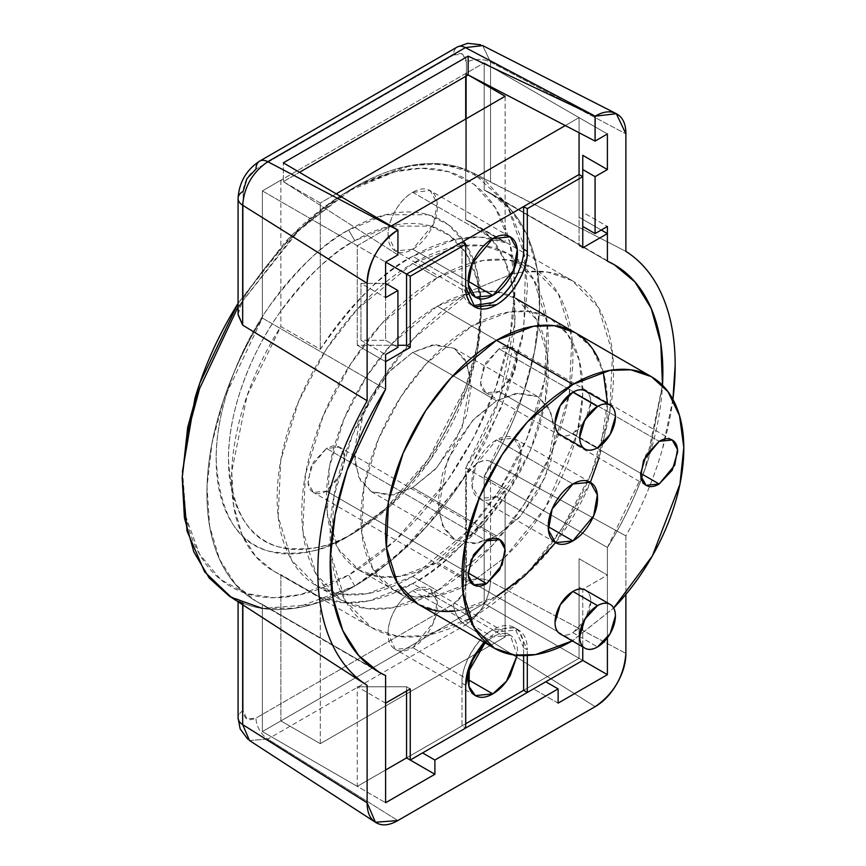 <?xml version="1.0" encoding="UTF-8"?>
<svg xmlns="http://www.w3.org/2000/svg" width="866" height="866" viewBox="0 0 866 866"><rect width="100%" height="100%" fill="white"/><g stroke="black" fill="none" stroke-linecap="round" stroke-linejoin="round"><path stroke-width="0.65" stroke-dasharray="4.33 3.25" d="M462 683.209L465.702 685.342L462 683.209C462 673.38 465.01 663.259 471.028 652.845C477.036 642.42 484.3 634.756 492.808 629.853C477.567 637.062 460.625 666.398 462 683.209L462 725.892L406.555 757.902L465.702 723.76L462 725.892L465.702 728.025L462 725.892L462 683.209M484.018 642.247L496.499 631.985L492.808 629.853C501.317 624.938 508.58 624.213 514.588 627.688C520.607 631.162 523.616 637.809 523.616 647.638L527.307 649.771C527.307 639.942 524.298 633.295 518.29 629.82C512.271 626.356 505.008 627.071 496.499 631.985L483.942 642.204M473.486 223.655L572.058 280.573C558.776 272.898 543.447 269.921 526.084 271.643L547.821 272.141L572.058 280.573L598.438 307.484L612.522 353.133L609.794 411.978L591.175 473.518L562.348 527.805L530.035 569.741L471.862 617.75L412.714 583.608C439.712 570.781 470.519 539.799 505.127 490.665L465.702 467.9L499.487 398.771L514.848 322.78L512.867 288.421L504.51 259.692L490.86 237.988L473.486 223.655L465.702 219.812L505.127 242.577L480.478 237.143L455.992 239.178L412.714 256.347L471.862 290.5L511.871 274.057L522.999 272L511.893 274.024M471.862 326.071L496.499 340.295L471.862 326.071L426.332 363.644L401.045 396.455L378.485 438.943L363.915 487.103L361.772 533.164L372.802 568.886L393.445 589.952L414.002 596.782L434.894 596.198L471.862 582.179L504.456 557.715L471.862 582.179L478.681 586.12L471.862 582.179C457.151 590.677 443.002 595.592 429.417 596.934C415.832 598.287 403.837 595.949 393.445 589.952C383.043 583.944 375.032 574.721 369.403 562.283C363.774 549.845 360.96 535.134 360.96 518.149C360.96 501.176 363.774 483.206 369.403 464.273C375.032 445.34 383.043 426.862 393.445 408.849C403.837 390.837 415.832 374.664 429.417 360.321C443.002 345.978 457.151 334.557 471.862 326.071L508.829 312.052L529.711 311.468L550.278 318.298C539.875 312.301 527.892 309.963 514.296 311.316C500.71 312.658 486.562 317.573 471.862 326.071M504.51 557.661L545.385 507.552L577.081 433.823L582.688 394.744L579.289 360.321L567.674 334.319L550.278 318.298L574.927 332.533L591.63 347.602L603.191 371.785M607.391 402.593L598.991 458.103M590.385 482.308L555.539 542.679M454.065 611.169C467.651 609.816 481.799 604.901 496.499 596.414L478.801 586.185L496.499 596.414C511.211 587.917 525.359 576.507 538.944 562.164C552.53 547.821 564.524 531.637 574.927 513.625C585.319 495.623 593.34 477.144 598.958 458.201C604.587 439.268 607.402 421.309 607.402 404.325C607.402 387.34 604.587 372.629 598.958 360.191M485.079 642.853L492.808 636.965L412.714 590.72C405.905 594.65 400.103 600.777 395.286 609.112C390.479 617.447 388.065 625.544 388.065 633.403L395.286 649.359L412.714 647.638L468.16 679.648L412.714 647.638L433.465 622.546L437.178 601.61L430.142 588.988L412.714 590.72L492.808 636.965L510.236 635.233L517.208 655.378L517.457 651.189C517.457 643.33 515.043 638.015 510.236 635.233C505.419 632.461 499.617 633.035 492.808 636.965L485.025 642.821M412.714 192.317L492.808 238.561L412.714 192.317C405.905 196.246 400.103 202.384 395.286 210.719C390.479 219.055 388.065 227.152 388.065 235A34.857 20.124 -60 0 1 412.714 192.317L430.142 190.596C425.325 187.814 419.523 188.387 412.714 192.317M468.16 281.244L412.714 249.235L433.465 224.153L437.178 203.218L430.142 190.596C434.949 193.367 437.362 198.693 437.362 206.552C437.362 214.411 434.949 222.508 430.142 230.843C425.325 239.168 419.523 245.305 412.714 249.235L468.16 281.244M662.501 385.229L648.363 459.099C638.697 489.626 625.046 519.091 607.402 547.496L607.402 575.067L582.764 589.302L582.764 646.934L582.764 589.302L607.402 575.067L607.402 547.496L484.181 476.354L484.181 603.526L484.181 476.354A235.26 135.821 120 0 0 491.661 193.908A235.26 135.821 120 0 0 484.181 190.011L607.402 261.153L484.181 190.011C501.825 198.043 515.476 211.748 525.142 231.114C534.798 250.49 539.637 273.84 539.637 301.173C539.637 328.495 534.798 357.431 525.142 387.957C515.476 418.484 501.825 447.949 484.181 476.354L607.402 547.496L484.181 476.354L522.663 395.502L534.582 351.066L539.54 307.56L536.888 268.016L526.972 234.989L511.059 210.016L490.903 193.475L484.181 190.011L607.402 261.153L484.181 190.011L484.181 62.839L484.181 190.011C501.825 198.043 515.476 211.748 525.142 231.114C534.798 250.49 539.637 273.84 539.637 301.173C539.637 328.495 534.798 357.431 525.142 387.957C515.476 418.484 501.825 447.949 484.181 476.354L484.181 603.526L579.062 658.301L523.616 690.321L579.062 658.312L579.062 558.711L607.402 575.067L579.062 558.711L579.062 658.301L582.764 660.444L484.181 603.526L465.702 614.2L505.127 636.965L320.301 743.678L280.865 720.913L262.376 731.586L262.376 604.414C244.742 596.382 231.092 582.677 221.425 563.301C211.759 543.935 206.931 520.585 206.931 493.252C206.931 465.919 211.759 436.994 221.425 406.468C231.092 375.941 244.742 346.476 262.376 318.071L262.376 190.899L357.268 245.673L391.205 226.08L357.268 245.673L357.268 345.274L385.608 361.642L357.268 345.274L397.927 345.274L357.268 345.274L357.268 245.673L262.376 190.899L280.865 180.225L320.301 202.99L336.181 193.822L320.301 202.99L320.301 349.29L320.301 202.99L280.865 180.225L280.865 326.525L280.865 180.225L262.376 190.899L262.376 318.071L262.376 190.899L385.608 262.041L262.376 190.899L484.181 62.839L579.062 117.624L579.062 132.747L579.062 117.624L484.181 62.839L484.181 190.011L484.181 62.839L607.402 133.981L484.181 62.839L262.376 190.899L262.376 318.071A235.26 135.821 120 0 0 254.907 600.506A235.26 135.821 120 0 0 262.376 604.414L385.608 675.556L262.376 604.414L385.608 675.556L262.376 604.414L262.376 731.586L357.257 786.36L385.608 770.004L357.257 786.36L262.376 731.586L262.376 604.414C244.742 596.382 231.092 582.677 221.425 563.301C211.759 543.935 206.931 520.585 206.931 493.252C206.931 465.919 211.759 436.994 221.425 406.468C231.092 375.941 244.742 346.476 262.376 318.071L385.608 389.213L262.376 318.071L223.904 398.923L211.986 443.36L207.017 486.865L209.68 526.409L219.585 559.436L235.509 584.398L255.654 600.95L262.376 604.414L262.376 731.586L385.608 802.728L262.376 731.586L484.181 603.526L465.702 614.2L505.127 636.965L505.127 490.665L465.702 467.9L465.702 614.2L465.702 467.9C481.344 443.316 493.468 417.715 502.074 391.086C510.68 364.456 514.989 339.234 514.989 315.397C514.989 291.571 510.68 271.307 502.074 254.615C493.468 237.923 481.344 226.318 465.702 219.812L465.702 119.043L465.702 219.812L505.127 242.577C492.278 237.23 477.902 235.736 462 238.107C446.098 240.477 429.666 246.561 412.714 256.347C395.751 266.143 379.33 279.025 363.428 295.014C347.526 311.013 333.15 329.102 320.301 349.29L280.865 326.525C265.223 351.098 253.089 376.699 244.483 403.329C235.877 429.958 231.579 455.191 231.579 479.028C231.579 502.854 235.877 523.118 244.483 539.81C253.089 556.502 265.223 568.096 280.865 574.613L280.865 720.913L262.376 731.586L484.181 603.526L582.753 660.444L484.181 603.526L484.181 476.354L607.402 547.496C625.046 519.091 638.697 489.626 648.363 459.099L662.501 385.229A235.26 135.821 -60 0 1 607.402 547.496L607.402 637.852L607.402 547.496L644.715 470.011L662.49 385.218M527.307 655.519L527.307 649.771L527.307 655.519M565.292 125.57L579.062 117.624L565.292 125.57M601.242 230.02L579.062 217.214L579.062 117.624L579.062 217.214L601.242 230.02M523.616 690.321L579.062 658.301L579.062 558.711L579.062 587.159L582.764 589.302L579.062 587.159L579.062 658.301L523.616 690.321M385.608 703.127L357.268 686.76L357.268 786.36L385.608 770.004L357.268 786.36L357.268 686.76L385.608 703.127M406.555 757.902L465.702 723.76L406.555 757.902M523.616 655.638L523.616 647.638L514.588 627.688L492.808 629.853L496.499 631.985L518.29 629.82L527.307 649.771L523.616 647.638L523.616 655.638M468.16 74.931L465.702 73.513L484.181 62.839L465.702 73.513L465.702 76.36L465.702 73.513L468.16 74.931M388.065 235L395.286 250.956L412.714 249.235C405.905 253.164 400.103 253.738 395.286 250.956C390.479 248.185 388.065 242.859 388.065 235M388.065 633.403A34.857 20.124 -60 0 1 412.714 590.72C419.523 586.791 425.325 586.217 430.142 588.988C434.949 591.77 437.362 597.085 437.362 604.944C437.362 612.803 434.949 620.9 430.142 629.236C425.325 637.571 419.523 643.709 412.714 647.638C405.905 651.568 400.103 652.141 395.286 649.359C390.479 646.577 388.065 641.262 388.065 633.403M505.127 96.278L505.127 242.577L505.127 96.278M320.301 743.678L320.301 597.378C333.15 602.725 347.526 604.208 363.428 601.848C379.33 599.478 395.751 593.394 412.714 583.608C429.666 573.812 446.098 560.93 462 544.93C477.902 528.942 492.278 510.853 505.127 490.665L505.127 636.965L320.301 743.678L280.865 720.913L280.865 574.613L320.301 597.378L320.301 743.678M385.608 389.213L262.376 318.071L385.608 389.213M496.499 596.414L459.543 610.433L438.651 611.006L418.083 604.176L393.445 589.952M412.714 256.347C385.706 269.174 354.908 300.156 320.301 349.29L280.865 326.525L247.081 395.654L231.72 471.645L233.701 506.004L242.058 534.733L255.708 556.427L273.082 570.77L320.301 597.378L344.949 602.812L369.425 600.777L412.714 583.608L471.862 617.75L424.621 635.666L397.938 636.402L371.655 627.677L345.274 600.766L331.191 555.117L333.93 496.272L352.549 434.732L381.376 380.445L413.688 338.509L471.862 290.5L412.714 256.347M572.058 280.573C585.351 288.248 595.592 300.026 602.779 315.917C609.967 331.819 613.561 350.611 613.561 372.315C613.561 394.008 609.967 416.957 602.779 441.162C595.592 465.356 585.351 488.965 572.058 511.979C558.776 534.993 543.447 555.658 526.084 573.985C508.732 592.312 490.654 606.904 471.862 617.75C453.07 628.608 434.992 634.886 417.629 636.607C400.265 638.329 384.948 635.352 371.655 627.677C358.372 620.002 348.132 608.224 340.944 592.333C333.746 576.431 330.152 557.639 330.152 535.935C330.152 514.242 333.746 491.293 340.944 467.088C348.132 442.894 358.372 419.285 371.655 396.271C384.948 373.257 400.265 352.592 417.629 334.265C434.992 315.938 453.07 301.346 471.862 290.5L511.882 274.035M504.499 557.682L514.296 547.929C527.892 533.586 539.875 517.413 550.278 499.401C560.681 481.388 568.691 462.909 574.32 443.977C579.949 425.044 582.764 407.074 582.764 390.101C582.764 373.116 579.949 358.405 574.32 345.967C568.691 333.529 560.681 324.306 550.278 318.298M523.616 249.235C523.616 259.053 520.607 269.174 514.588 279.599M492.808 302.591C484.3 307.506 477.036 308.22 471.028 304.745C465.01 301.271 462 294.624 462 284.806L462 242.123L462 284.806L471.028 304.745L472.955 305.676M465.702 286.938L462 284.806L465.702 286.938M406.555 691.025L406.555 686.76L357.268 686.76L406.555 686.76L406.555 691.025M410.246 688.892L406.555 686.76L410.246 688.892M579.062 174.531L579.062 245.673L579.062 174.531M582.764 247.806L579.062 245.673L582.764 247.806M496.499 535.935L412.714 487.558L436.745 467.727L462 427.988L470.812 378.258L464.999 359.412L454.098 348.294L432.221 344.993L412.714 352.386L496.499 400.763L516.017 393.37L537.894 396.671L548.784 407.789L554.608 426.635L545.786 476.365L520.531 516.104L496.499 535.935L474.103 543.729L455.115 540.038L442.429 525.435L437.969 502.15L442.429 473.713L455.115 444.453L474.103 418.841L496.499 400.763L518.907 392.98L537.894 396.671L550.581 411.274L555.03 434.559L550.581 462.996L537.894 492.245L518.907 517.857L496.499 535.935L476.993 543.339L455.115 540.038L444.226 528.92L438.402 510.063L447.224 460.344L472.479 420.595L496.499 400.763L412.714 352.386L390.317 370.464L371.33 396.076L358.643 425.336L354.183 453.773L358.643 477.058L371.33 491.661L390.317 495.352L412.714 487.558L435.111 469.491L454.098 443.868L466.785 414.619L471.245 386.182L466.785 362.897L454.098 348.294L435.111 344.603L412.714 352.386L388.682 372.218L363.428 411.967L354.616 461.686L360.429 480.543L371.33 491.661L393.207 494.962L412.714 487.558L496.499 535.935M558.689 433.563A25.266 14.592 120 0 0 572.902 433.487L597.551 447.722L572.902 433.487C567.966 436.345 563.755 436.756 560.27 434.743M558.689 632.765A25.266 14.592 120 0 0 572.902 632.689L597.551 646.924L572.902 632.689C567.966 635.547 563.755 635.958 560.27 633.944M496.499 439.896L572.902 484.007L496.499 439.896L475.759 464.977L472.046 485.913L479.082 498.535L496.499 496.813L517.251 471.721L520.964 450.785L513.928 438.174L496.499 439.896C489.701 443.825 483.888 449.952 479.082 458.287C474.265 466.622 471.862 474.72 471.862 482.579C471.862 490.437 474.265 495.763 479.082 498.535C483.888 501.317 489.701 500.743 496.499 496.813L548.254 526.69L496.499 496.813C503.308 492.884 509.121 486.746 513.928 478.411C518.745 470.076 521.148 461.979 521.148 454.12C521.148 446.271 518.745 440.946 513.928 438.174C509.121 435.392 503.308 435.966 496.499 439.896M498.968 348.836L659.156 441.314L498.968 348.836L485.902 362.627L480.489 380.845C480.489 386.745 482.286 390.728 485.902 392.818C489.507 394.896 493.869 394.463 498.968 391.519L514.534 372.705L517.316 357.009L512.033 347.537L498.968 348.836L483.401 367.649L480.619 383.346L485.902 392.818L498.968 391.519L512.044 377.728L517.457 359.509C517.457 353.609 515.649 349.626 512.044 347.537C508.429 345.458 504.077 345.891 498.968 348.836M640.678 473.334L498.968 391.519L640.678 473.334M326.46 448.436L486.649 540.914L326.46 448.436L313.384 462.228L307.971 480.446C307.971 486.346 309.779 490.329 313.384 492.418C316.999 494.497 321.351 494.064 326.46 491.119L342.016 472.306L344.809 456.599L339.526 447.137L326.46 448.436L310.894 467.25L308.112 482.947L313.384 492.418L326.46 491.119L339.526 477.318L344.939 459.11C344.939 453.21 343.131 449.227 339.526 447.137C335.921 445.059 331.559 445.481 326.46 448.436M468.16 572.935L326.46 491.119L468.16 572.935M437.362 306.153L391.833 343.726L366.545 376.537L343.986 419.025L329.405 467.185L327.272 513.246L338.292 548.968L358.935 570.034L379.503 576.853L400.395 576.28L437.362 562.261L478.681 586.12L437.362 562.261L482.892 524.688L508.169 491.866L530.739 449.378L545.309 401.229L547.442 355.168L536.422 319.446L515.779 298.38L495.211 291.55L474.319 292.134L437.362 306.153L496.499 340.295L437.362 306.153C452.063 297.655 466.211 292.74 479.796 291.398C493.382 290.045 505.376 292.372 515.779 298.38C526.171 304.388 534.192 313.611 539.821 326.049C545.439 338.487 548.254 353.198 548.254 370.183C548.254 387.156 545.439 405.115 539.821 424.059C534.192 442.991 526.171 461.47 515.779 479.483C505.376 497.495 493.382 513.668 479.796 528.011C466.211 542.354 452.063 553.775 437.362 562.261C422.651 570.748 408.503 575.673 394.918 577.016C381.332 578.358 369.338 576.031 358.935 570.034C348.543 564.026 340.522 554.803 334.904 542.365C329.275 529.927 326.46 515.216 326.46 498.231C326.46 481.247 329.275 463.288 334.904 444.355C340.522 425.412 348.543 406.944 358.935 388.931C369.338 370.919 381.332 354.746 394.918 340.403C408.503 326.06 422.651 314.639 437.362 306.153M478.801 586.185L557.672 631.725L478.801 586.185M557.791 631.79L572.902 640.515L572.274 640.872L613.691 607.986L572.902 640.515L557.791 631.79M412.714 263.459L357.063 309.389L326.157 349.496L298.586 401.423L280.779 460.29L278.159 516.58L291.636 560.237L316.869 585.99L342.005 594.325L367.53 593.621L412.714 576.496L437.362 590.72L392.179 607.856L366.643 608.56L341.518 600.214L316.285 574.472L302.808 530.804L305.417 474.514L323.235 415.658L350.806 363.731L381.711 323.613L437.362 277.694L412.714 263.459C430.683 253.089 447.982 247.07 464.587 245.424C481.193 243.779 495.85 246.626 508.559 253.965C521.267 261.305 531.064 272.574 537.938 287.783C544.822 302.981 548.254 320.961 548.254 341.724C548.254 362.475 544.822 384.428 537.938 407.572C531.064 430.716 521.267 453.297 508.559 475.315C495.85 497.333 481.193 517.099 464.587 534.625C447.982 552.162 430.683 566.115 412.714 576.496C394.734 586.867 377.446 592.874 360.841 594.52C344.235 596.165 329.578 593.318 316.869 585.99C304.161 578.65 294.364 567.371 287.49 552.172C280.606 536.963 277.163 518.983 277.163 498.231C277.163 477.48 280.606 455.527 287.49 432.383C294.364 409.239 304.161 386.658 316.869 364.64C329.578 342.622 344.235 322.856 360.841 305.319C377.446 287.793 394.734 273.84 412.714 263.459L437.362 277.694L482.535 260.558L508.071 259.854L533.207 268.2L558.44 293.942L571.906 337.599L569.298 393.889L551.48 452.756L523.908 504.683L493.003 544.79L437.362 590.72L412.714 576.496L468.365 530.566L499.271 490.459L526.842 438.521L544.649 379.665L547.269 323.375L533.792 279.718L508.559 253.965L483.423 245.619L457.897 246.323L412.714 263.459M585.535 590.179C589.021 592.192 590.774 596.046 590.774 601.751L585.535 619.352L572.902 632.689A25.266 14.592 120 0 0 588.912 611.981A25.266 14.592 120 0 0 587.116 591.359M585.535 390.977C589.021 392.991 590.774 396.845 590.774 402.549L585.535 420.151L572.902 433.487A25.266 14.592 120 0 0 588.912 412.779A25.266 14.592 120 0 0 587.116 392.157M437.362 277.694C419.382 288.064 402.095 302.017 385.489 319.554C368.884 337.08 354.226 356.857 341.518 378.864C328.799 400.882 319.013 423.463 312.128 446.607C305.254 469.751 301.812 491.704 301.812 512.466C301.812 533.218 305.254 551.198 312.128 566.396C319.013 581.606 328.799 592.874 341.518 600.214C354.226 607.553 368.884 610.4 385.489 608.755C402.095 607.109 419.382 601.101 437.362 590.72C455.332 580.339 472.62 566.386 489.225 548.86C505.831 531.323 520.488 511.557 533.207 489.539C545.916 467.532 555.701 444.951 562.586 421.796C569.46 398.652 572.902 376.699 572.902 355.948C572.902 335.196 569.46 317.216 562.586 302.007C555.701 286.808 545.916 275.54 533.207 268.2C520.488 260.861 505.831 258.014 489.225 259.659C472.62 261.305 455.332 267.313 437.362 277.694M238.074 314.271L243.173 298.738A244.309 141.05 -60 0 1 354.8 187.056L299.993 228.992L238.074 306.867L295.36 233.539L347.266 191.592L354.789 187.056L341.388 195.283L292.34 234.751L238.074 303.327L284.979 242.285C305.362 220.776 326.579 203.651 348.641 190.91C370.691 178.179 391.908 170.797 412.292 168.783C432.675 166.759 450.656 170.256 466.254 179.262C481.853 188.268 493.869 202.103 502.312 220.754C510.756 239.417 514.978 261.478 514.978 286.949C514.978 312.42 510.756 339.353 502.312 367.758C493.869 396.163 481.853 423.875 466.254 450.894C450.656 477.902 432.675 502.172 412.292 523.681C391.908 545.19 370.691 562.315 348.641 575.056L354.789 586.022L311.738 604.587L262.376 608.43M182.455 470.552L185.995 517.121L199.526 554.186L220.722 579.614L246.518 593.556L273.992 597.724L300.946 594.52L348.641 575.056C326.579 587.787 305.362 595.169 284.979 597.183C264.606 599.207 246.615 595.711 231.016 586.704C215.417 577.698 203.402 563.863 194.958 545.212C186.526 526.55 182.304 504.488 182.304 479.017L182.412 471.84M354.8 532.384L348.641 535.935L385.727 508.407L428.118 459.456L465.518 387.481L477.025 346.508L481.106 306.51L477.025 271.21L465.518 243.519L448.436 224.792L428.118 214.736L385.727 214.736L348.641 230.02L354.8 240.694L390.165 226.113L430.575 226.113L449.963 235.704L466.244 253.565L477.22 279.967L481.106 313.622L477.22 351.758L466.244 390.826L430.586 459.456L390.165 506.134L354.8 532.384C371.546 522.718 387.654 509.706 403.134 493.371C418.603 477.036 432.264 458.612 444.106 438.109C455.949 417.596 465.074 396.552 471.483 374.978C477.902 353.415 481.106 332.955 481.106 313.622C481.106 294.278 477.902 277.521 471.483 263.361C465.074 249.191 455.949 238.691 444.106 231.85C432.264 225.008 418.603 222.356 403.134 223.893C387.654 225.431 371.546 231.027 354.8 240.694C338.054 250.371 321.935 263.372 306.467 279.707C290.987 296.042 277.337 314.466 265.494 334.98C253.641 355.493 244.515 376.526 238.107 398.1C231.698 419.664 228.494 440.123 228.494 459.456C228.494 478.801 231.698 495.558 238.107 509.717C244.515 523.887 253.641 534.387 265.494 541.228C277.337 548.07 290.987 550.722 306.467 549.185C321.935 547.658 338.054 542.051 354.8 532.384C332.847 547.009 307.582 551.869 279.014 546.966C248.369 539.334 231.525 510.171 228.494 459.456C227.996 410.235 251.898 351.661 279.014 313.622C307.582 275.734 332.847 251.421 354.8 240.694L348.641 230.02C331.072 240.163 314.174 253.803 297.947 270.939C281.721 288.064 267.388 307.387 254.972 328.907C242.545 350.416 232.976 372.488 226.253 395.102C219.531 417.726 216.175 439.181 216.175 459.456C216.175 479.742 219.531 497.311 226.253 512.174C232.976 527.037 242.545 538.046 254.972 545.223C267.388 552.389 281.721 555.171 297.947 553.569C314.174 551.956 331.072 546.078 348.641 535.935C366.199 525.803 383.097 512.163 399.334 495.027C415.561 477.902 429.882 458.579 442.299 437.059C454.726 415.55 464.295 393.478 471.017 370.865C477.74 348.24 481.106 326.785 481.106 306.51C481.106 286.224 477.74 268.655 471.017 253.792C464.295 238.929 454.726 227.92 442.299 220.743C429.882 213.577 415.561 210.795 399.334 212.397C383.097 214.01 366.199 219.888 348.641 230.02C325.616 241.278 299.116 266.771 269.164 306.499C240.716 346.4 215.645 407.843 216.175 459.456C219.347 512.64 237.013 543.231 269.164 551.231C299.116 556.373 325.616 551.274 348.641 535.935L354.8 532.384L348.641 535.935M229.079 595.949L261.781 608.333L295.338 608.159L354.789 586.022A244.309 141.05 -60 0 1 243.173 603.234L238.139 601.426L242.664 604.695L367.119 685.342L238.074 601.762M360.96 340.295L360.96 283.377L385.608 297.612L360.96 283.377L385.608 283.377L385.608 340.295L360.96 340.295L385.608 354.519L360.96 340.295L385.608 340.295L397.927 347.407L385.608 340.295L385.608 283.377L360.96 283.377L360.96 340.295M582.764 155.328L582.764 212.235L607.402 226.47L582.764 212.235L582.764 226.47L582.764 155.328M367.119 400.763L242.664 325.129M672.925 399.388L662.403 449.194C653.873 478.714 641.706 507.628 625.891 535.935L625.891 594.379L625.891 535.935L490.557 461.567C486.811 459.532 482.373 460.127 477.242 463.364L466.438 474.319A244.309 141.05 -60 0 1 354.8 586.022C334.363 597.821 314.542 605.204 295.36 608.159C276.167 611.115 258.772 609.48 243.173 603.234L243.173 710.661L246.929 718.953L255.99 718.066A17.428 10.056 -120 0 0 267.778 739.088L465.399 624.992L595.169 706.634L465.399 624.992C480.641 614.459 489.03 599.954 490.557 581.476L625.891 653.419L490.557 581.476A17.428 10.056 0 0 0 466.438 581.768L466.438 474.319C450.84 498.578 433.444 520.314 414.251 539.518C395.058 558.722 375.238 574.223 354.8 586.022L388.423 562.792L426.689 526.42L466.525 474.167L501.728 406.609L523.768 330.509L525.684 258.62L506.816 204.008L473.291 172.962L441.985 163.988L410.495 165.547L354.789 187.056C375.238 175.257 395.058 167.874 414.251 164.919C433.444 161.964 450.84 163.609 466.438 169.855L466.438 62.406L462.682 54.114L453.611 55.002A17.428 10.056 60 0 1 457.216 47.035A17.428 10.056 -120 0 0 453.611 55.002L255.99 169.108L453.611 55.002C461.394 51.43 465.659 53.898 466.438 62.406A17.428 10.056 180 0 1 490.557 62.114L490.557 182.022L625.891 251.367L477.231 174.986L490.557 182.022L490.557 62.114L482.708 45.584M672.904 399.345A252.677 145.889 -60 0 1 625.891 535.935L490.557 461.567L490.557 581.476A17.428 10.056 180 0 0 466.438 581.768C465.648 591.197 461.372 598.601 453.611 603.97A17.428 10.056 -120 0 0 465.399 624.992A17.428 10.056 60 0 1 453.611 603.97L255.99 718.066L453.611 603.97L462.671 594.401L466.438 581.768L466.438 474.319L471.31 468.192L477.242 463.364C482.86 460.268 487.287 459.673 490.557 461.567L490.557 581.476C489.03 599.954 480.641 614.459 465.399 624.992L267.778 739.088L397.84 820.557L267.778 739.088L249.484 740.517L242.664 724.593M259.594 161.13A17.428 10.056 -120 0 0 255.99 169.108C248.239 174.477 243.963 181.871 243.173 191.31L243.173 298.738C258.772 274.479 276.167 252.753 295.36 233.56C314.542 214.357 334.363 198.855 354.8 187.056A244.309 141.05 -60 0 1 466.438 169.855L477.231 174.986L466.438 169.855L466.438 62.406A17.428 10.056 0 0 1 490.557 62.114L625.891 133.884L490.557 62.114L482.6 45.541M354.789 586.022L348.641 575.056L395.21 540.481L448.436 479.017L473.962 436.919L495.406 388.628L509.858 337.188L514.978 286.949L509.858 242.621L495.406 207.862L473.962 184.339L448.436 171.706L421.525 168.253L395.21 171.706L348.641 190.91L354.789 187.056L403.166 167.106L430.499 163.522L458.45 167.106L484.949 180.225L507.227 204.657L522.23 240.759L527.546 286.798L522.23 338.974L507.227 392.406L484.949 442.558L458.45 486.281L403.166 550.116L354.789 586.022M558.115 703.127L533.467 688.903L410.246 760.045L545.797 681.78L410.246 760.034L533.467 688.892L558.115 703.127M397.927 254.929L283.334 181.644L299.495 172.312L283.334 181.644L283.334 162.83L283.334 181.644L397.927 254.929M249.495 740.517L267.778 739.088A17.428 10.056 60 0 1 255.99 718.066C248.217 721.638 243.952 719.17 243.173 710.661A17.428 10.056 0 0 0 238.074 717.773A17.428 10.056 180 0 1 243.173 710.661L243.173 603.234M238.074 314.726L239.741 305.698L243.173 298.738L243.173 191.31A17.428 10.056 0 0 0 238.074 198.411M510.236 635.233L430.142 588.988M510.236 236.84L430.142 190.596M475.38 297.2L395.286 250.956M475.38 695.604L395.286 649.359M614.135 264.617L490.914 193.475L614.135 264.617M378.875 672.092L255.654 600.95L378.875 672.092M273.082 570.77L371.655 627.677M518.29 629.82L514.588 627.688M471.028 304.745L474.72 306.878M454.098 348.294L537.894 396.671M590.331 482.275L513.928 438.174M672.232 440.025L512.033 347.537M499.714 539.626L339.526 447.137M358.935 570.034L418.083 604.176M316.869 585.99L341.518 600.214M508.559 253.965L533.207 268.2M473.572 584.896L313.384 492.418M646.09 485.296L485.902 392.818M555.474 542.646L479.082 498.535M371.33 491.661L455.115 540.038M341.388 195.283L347.266 191.592M481.106 306.51L481.106 313.622M473.291 172.962L475.477 174.077M247.698 739.077L249.549 740.408M480.5 44.729L482.557 45.649"/><path stroke-width="1.3" d="M483.942 642.204L474.72 654.977C468.712 665.391 465.702 675.512 465.702 685.342L470.379 663.789L484.018 642.247M572.274 640.872L535.545 654.599L514.848 655.086L494.486 648.288L418.083 604.176L397.44 583.11L386.42 547.388L388.553 501.338L403.123 453.178L425.693 410.69L450.98 377.868L496.499 340.295L533.467 326.276L554.359 325.703L574.927 332.533C564.524 326.525 552.53 324.198 538.944 325.54C525.359 326.883 511.211 331.808 496.499 340.295C481.799 348.781 467.651 360.202 454.065 374.545C440.48 388.888 428.486 405.061 418.083 423.073C407.691 441.086 399.67 459.565 394.041 478.497C388.423 497.441 385.608 515.4 385.608 532.384C385.608 549.358 388.423 564.069 394.041 576.518C399.67 588.956 407.691 598.179 418.083 604.176C428.486 610.184 440.48 612.511 454.065 611.169M603.191 371.785L607.391 402.593M598.991 458.103L590.385 482.308M555.539 542.679L524.006 576.529L496.499 596.414M517.208 655.378L506.458 681.228L492.808 693.872L468.16 679.648C468.16 687.507 470.574 692.822 475.38 695.604C480.197 698.386 485.999 697.801 492.808 693.872C499.617 689.942 505.419 683.815 510.236 675.48L517.229 655.378M492.808 238.561L510.236 236.84L517.273 249.451L513.56 270.387L492.808 295.479L468.16 281.244L492.808 295.479L475.38 297.2L468.344 284.578L472.057 263.643L492.808 238.561C485.999 242.491 480.197 248.618 475.38 256.953C470.574 265.288 468.16 273.385 468.16 281.244C468.16 289.103 470.574 294.418 475.38 297.2C480.197 299.982 485.999 299.409 492.808 295.479C499.617 291.55 505.419 285.412 510.236 277.077C515.043 268.741 517.457 260.644 517.457 252.785C517.457 244.937 515.043 239.611 510.236 236.84C505.419 234.058 499.617 234.632 492.808 238.561M523.616 249.235L523.616 206.552L462 242.123L465.702 244.255L465.702 286.938C465.702 296.757 468.712 303.414 474.72 306.878C480.738 310.353 488.002 309.638 496.499 304.724C505.008 299.809 512.271 292.145 518.29 281.731C524.298 271.307 527.307 261.186 527.307 251.367L527.307 208.684L582.764 176.664L582.764 247.806L607.402 233.582L607.402 261.153C625.046 269.185 638.697 282.89 648.363 302.256C658.019 321.632 662.858 344.982 662.858 372.315L662.501 385.229L662.858 372.315C662.858 344.982 658.019 321.632 648.363 302.256C638.697 282.89 625.046 269.185 607.402 261.153L607.402 233.582L601.242 230.02L607.402 233.582L582.764 247.806L582.764 176.664L527.307 208.684L523.616 206.552L406.555 274.132L385.608 262.041L385.608 297.612L385.608 262.041L397.927 254.929L385.608 262.041L406.555 274.132L462 242.123L465.702 244.255L410.246 276.265L465.702 244.255L465.702 286.938L474.72 306.878L496.499 304.724C519.308 291.073 528.552 261.056 527.307 251.367L527.307 208.684L523.616 206.552L579.062 174.531L523.616 206.552L523.616 249.235L527.307 251.367L523.616 249.235C524.85 258.923 515.606 288.941 492.808 302.591C501.317 297.677 508.58 290.013 514.588 279.599M582.764 646.934L582.764 660.444L527.307 692.454L527.307 655.519L527.307 692.454L523.616 690.321L465.702 723.76L523.616 690.321L523.616 655.638L523.616 690.321L465.702 723.76L523.616 690.321L527.307 692.454L582.764 660.444L607.402 674.668L607.402 637.852L607.402 674.668L558.115 703.127L607.402 674.668L582.753 660.444L582.764 646.934M465.702 685.342L465.702 728.025L410.246 760.034L410.246 688.892L385.608 703.127L385.608 675.556C367.963 667.524 354.313 653.819 344.646 634.442C334.99 615.077 330.152 591.727 330.152 564.394C330.152 537.061 334.99 508.136 344.646 477.61C354.313 447.083 367.963 417.618 385.608 389.213L385.608 361.642L410.246 347.407L410.246 276.265L406.555 274.132L406.555 345.274L406.555 274.132L410.246 276.265L410.246 347.407L385.608 361.642L385.608 389.213L385.608 354.519L385.608 389.213C367.963 417.618 354.313 447.083 344.646 477.61C334.99 508.136 330.152 537.061 330.152 564.394C330.152 591.727 334.99 615.077 344.646 634.442C354.313 653.819 367.963 667.524 385.608 675.556L385.608 703.127L410.246 688.892L410.246 760.034L406.555 757.902L385.608 770.004L406.555 757.902L406.555 691.025L406.555 757.902L434.894 774.269L434.894 760.034L558.115 688.892L558.115 703.127L558.115 688.892L545.797 681.78L558.115 688.892L434.894 760.034L422.576 752.922L434.894 760.034L434.894 774.269L385.608 802.728L434.894 774.269L410.246 760.045L422.576 752.922L410.246 760.034L465.702 728.025L465.702 685.342M598.958 360.191C593.34 347.753 585.319 338.53 574.927 332.533M391.205 226.08L565.292 125.57L391.205 226.08M579.062 132.747L579.062 174.531L582.764 176.664L582.764 155.328L607.402 169.552L582.764 155.328L582.764 169.552L595.083 176.664L607.402 169.552L595.083 176.664L582.764 169.552L582.764 176.664L579.062 174.531L579.062 132.747M385.608 770.004L406.555 757.902L385.608 770.004M485.025 642.821L475.38 655.356C470.574 663.692 468.16 671.789 468.16 679.648L492.808 693.872L475.38 695.604L468.982 686.446L469.307 670.403L485.079 642.853M336.181 193.822L505.127 96.278L468.16 74.931L595.083 141.093L595.169 116.152C603.645 111.249 610.887 110.534 616.895 114.009C622.892 117.473 625.891 124.098 625.891 133.884L625.891 251.367L625.891 133.884L616.343 113.706L595.083 116.196L468.16 56.117L283.334 162.83L397.927 230.02L397.927 254.929L397.927 230.02L283.334 162.83L468.16 56.117L468.16 74.931L299.495 172.312L468.16 74.931L468.16 56.117L595.083 116.196L595.083 141.093L607.402 133.981L607.402 169.552L607.402 133.981L595.083 141.093L468.16 74.931L505.127 96.278L336.181 193.822M465.702 119.043L465.702 76.36L465.702 119.043M607.402 261.153A235.26 135.821 -60 0 1 614.882 265.05A235.26 135.821 -60 0 1 662.49 385.218L660.801 343.434L651.2 308.393L634.984 281.97L614.135 264.617L607.402 261.153L607.402 226.47L607.402 261.153M385.608 675.556A235.26 135.821 -60 0 1 378.128 671.648A235.26 135.821 -60 0 1 385.608 389.213L347.125 470.065L335.207 514.501L330.249 558.007L332.901 597.551L342.806 630.578L358.73 655.54L378.875 672.092L385.608 675.556L385.608 802.728L385.597 675.556M472.955 305.676L492.808 302.591M397.927 345.274L406.555 345.274L410.246 347.407L406.555 345.274L397.927 345.274M584.918 448.978C588.404 450.991 592.615 450.569 597.551 447.722L610.184 434.386L615.412 416.773C615.412 411.079 613.669 407.226 610.184 405.201C606.687 403.188 602.476 403.61 597.551 406.457L584.918 419.793L579.679 437.406C579.679 443.1 581.422 446.953 584.918 448.978L560.27 434.743C556.784 432.729 555.03 428.876 555.03 423.182L560.27 405.569L572.902 392.233L597.551 406.457A25.266 14.592 -60 0 1 611.764 406.381A25.266 14.592 -60 0 1 613.561 427.003A25.266 14.592 -60 0 1 597.551 447.722A25.266 14.592 -60 0 1 583.327 447.798A25.266 14.592 -60 0 1 581.541 427.176A25.266 14.592 -60 0 1 597.551 406.457L572.902 392.233A25.266 14.592 120 0 0 556.892 412.941A25.266 14.592 120 0 0 558.689 433.563M584.918 648.169C588.404 650.182 592.615 649.771 597.551 646.924L610.184 633.587L615.412 615.975C615.412 610.281 613.669 606.417 610.184 604.403C606.687 602.39 602.476 602.812 597.551 605.659L584.918 618.995L579.679 636.607C579.679 642.301 581.422 646.155 584.918 648.169L560.27 633.944C556.784 631.931 555.03 628.077 555.03 622.373L560.27 604.771L572.902 591.435L597.551 605.659A25.266 14.592 -60 0 1 611.764 605.583A25.266 14.592 -60 0 1 613.561 626.205A25.266 14.592 -60 0 1 597.551 646.924A25.266 14.592 -60 0 1 583.327 646.999A25.266 14.592 -60 0 1 581.541 626.367A25.266 14.592 -60 0 1 597.551 605.659L572.902 591.435A25.266 14.592 120 0 0 556.892 612.143A25.266 14.592 120 0 0 558.689 632.765M572.902 484.007L590.331 482.275L597.367 494.897L593.654 515.833L572.902 540.914L548.254 526.69C548.254 518.831 550.668 510.734 555.474 502.399C560.291 494.064 566.093 487.937 572.902 484.007C579.711 480.078 585.513 479.504 590.331 482.275C595.137 485.057 597.551 490.373 597.551 498.231C597.551 506.09 595.137 514.188 590.331 522.523C585.513 530.858 579.711 536.985 572.902 540.914C566.093 544.844 560.291 545.418 555.474 542.646C550.668 539.864 548.254 534.549 548.254 526.69L572.902 540.914L555.474 542.646L548.438 530.024L552.151 509.089L572.902 484.007M659.156 441.314L672.232 440.025L677.504 449.486L674.722 465.194L659.156 484.007L640.678 473.334L646.09 455.115L659.156 441.314C664.265 438.369 668.617 437.936 672.232 440.025C675.837 442.104 677.645 446.098 677.645 451.987L672.232 470.206L659.156 484.007C654.057 486.952 649.695 487.385 646.09 485.296C642.475 483.217 640.678 479.223 640.678 473.334L659.156 484.007L646.09 485.296L640.808 475.835L643.6 460.127L659.156 441.314M486.649 540.914L499.714 539.626L504.997 549.087L502.204 564.794L486.649 583.608L468.16 572.935L473.572 554.716L486.649 540.914C491.747 537.97 496.11 537.537 499.714 539.626C503.33 541.705 505.127 545.699 505.127 551.588L499.714 569.806L486.649 583.608C481.539 586.553 477.188 586.986 473.572 584.896C469.967 582.818 468.16 578.824 468.16 572.935L486.649 583.608L473.572 584.896L468.3 575.435L471.082 559.728L486.649 540.914M494.486 648.288L473.843 627.222L462.812 591.5L464.955 545.439L479.526 497.29L502.085 454.802L527.372 421.98L572.902 384.407L496.499 340.295L572.902 384.407C558.191 392.893 544.054 404.314 530.457 418.657C516.872 433 504.878 449.173 494.486 467.185C484.083 485.198 476.073 503.676 470.444 522.609C464.815 541.542 462 559.512 462 576.485C462 593.47 464.815 608.181 470.444 620.619C476.073 633.057 484.083 642.28 494.486 648.288C504.878 654.285 516.872 656.623 530.457 655.27C544.054 653.927 558.191 649.013 572.902 640.515M613.691 607.986L615.347 606.265C628.933 591.922 640.927 575.749 651.319 557.736C661.721 539.724 669.732 521.245 675.361 502.312C680.99 483.38 683.804 465.41 683.804 448.436C683.804 431.452 680.99 416.741 675.361 404.303C669.732 391.865 661.721 382.642 651.319 376.634C640.927 370.637 628.933 368.299 615.347 369.652C601.751 370.994 587.613 375.909 572.902 384.407L609.87 370.388L630.751 369.804L651.319 376.634L667.946 391.605L679.496 415.583L683.804 447.43L679.962 484.083L652.369 555.896L613.691 607.986M587.116 591.359A25.266 14.592 120 0 0 572.902 591.435C577.838 588.577 582.049 588.166 585.535 590.179L610.184 604.403M587.116 392.157A25.266 14.592 120 0 0 572.902 392.233C577.838 389.386 582.049 388.964 585.535 390.977L610.184 405.201M394.918 577.016L394.301 577.081M539.561 325.486L539.821 326.049M182.412 471.84L194.958 398.208C203.402 369.804 215.417 342.092 231.016 315.072L238.074 303.317L199.754 383.302L187.706 427.317L182.206 477.491L187.467 433.53L199.526 388.726L238.074 306.867L199.494 388.802L187.446 433.639L182.196 477.621L184.415 517.857L193.811 551.848L209.247 578.033L229.079 595.949L366.491 684.93M262.376 608.43L231.222 597.28L204.603 571.82L187.045 531.064L182.206 477.491M367.119 400.763L367.119 283.279C367.119 273.483 370.128 263.394 376.125 252.991C382.133 242.61 389.364 234.967 397.84 230.075L267.778 161.693C252.558 172.237 244.18 186.742 242.664 205.231A17.428 10.056 180 0 1 238.074 198.411L238.074 314.726L242.664 325.129L242.664 205.231L367.119 283.279L367.119 400.763C351.304 429.081 339.126 457.995 330.606 487.504C322.087 517.024 317.833 545.017 317.833 571.506C317.833 597.995 322.087 621.084 330.606 640.753C339.126 660.433 351.304 675.296 367.119 685.342L367.119 802.825L367.119 685.342A252.677 145.889 -60 0 1 317.833 571.506A252.677 145.889 -60 0 1 367.119 400.763L242.664 325.129L238.074 314.271M249.43 740.484L375.4 822.256L397.84 820.557L595.169 706.634C613.81 693.763 624.05 676.032 625.891 653.419L625.891 594.379L625.891 653.419C625.891 663.215 622.881 673.315 616.884 683.718C610.876 694.099 603.645 701.741 595.169 706.634L397.84 820.557C389.354 825.46 382.112 826.175 376.115 822.7C370.118 819.236 367.119 812.611 367.119 802.825L242.664 724.593L242.664 604.695M480.5 44.729L467.672 43.3L457.226 47.035L259.605 161.13A17.428 10.056 60 0 1 267.778 161.693A17.428 10.056 -120 0 0 259.594 161.13A17.428 10.056 60 0 0 255.99 169.108L246.929 178.667L243.173 191.31A17.428 10.056 180 0 0 238.074 198.411A17.428 10.056 0 0 0 242.664 205.231L367.119 283.279C368.959 260.677 379.2 242.935 397.84 230.075L267.778 161.693L465.399 47.598L595.169 116.152L465.399 47.598L482.6 45.541L616.137 113.598M385.608 297.612L397.927 290.5L397.927 347.407L385.608 354.519L397.927 347.407L397.927 290.5L385.608 297.612M607.402 226.47L595.083 233.582L595.083 176.664L595.083 233.582L607.402 226.47M672.904 399.345A252.677 145.889 -60 0 0 625.891 251.367C641.706 261.413 653.873 276.276 662.403 295.955C670.923 315.625 675.177 338.714 675.177 365.192L672.925 399.388M582.764 226.47L595.083 233.582L582.764 226.47M385.608 283.377L397.927 290.5L385.608 283.377M545.797 681.78L422.576 752.922L545.797 681.78M482.708 45.584L465.399 47.598A17.428 10.056 -120 0 0 457.216 47.035A17.428 10.056 60 0 1 465.399 47.598L267.778 161.693C252.558 172.237 244.18 186.742 242.664 205.231L242.664 325.129M375.433 822.278L367.119 802.825L242.664 724.593L249.495 740.517M238.096 601.545L238.074 717.784L240.153 728.912L247.698 739.077M238.139 601.426L243.173 603.234M242.664 724.593A17.428 10.056 180 0 1 238.074 717.773A17.428 10.056 0 0 0 242.664 724.593L242.664 604.739M515.779 298.38L651.319 376.634M259.605 161.13C246.258 169.996 239.081 182.423 238.074 198.422"/></g></svg>
